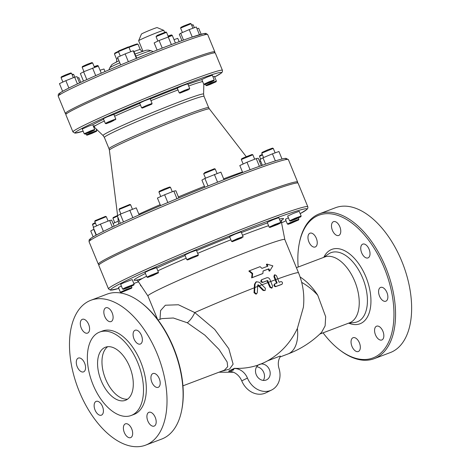 <?xml version="1.0" encoding="UTF-8"?>
<svg xmlns="http://www.w3.org/2000/svg" width="469" height="469" viewBox="0 0 469 469"><rect width="100%" height="100%" fill="white"/><g stroke="black" fill="none" stroke-linecap="round" stroke-linejoin="round"><path stroke-width="0.7" d="M221.262 371.342L229.529 369.109L233.111 364.173L228.808 348.666L214.72 329.414L194.758 312.559L178.431 304.762L165.358 305.225L160.591 310.572L159.993 319.307M157.596 319.436L147.923 295.962A74.032 3.23 -22.4 0 1 158.874 289.502A74.032 3.23 -22.4 0 1 235.151 256.666A74.032 3.23 -22.4 0 1 284.818 239.536L281.476 222.447C281.506 220.858 281.728 219.996 282.139 219.855L282.133 219.861M256.543 293.87L255.957 294.157L254.022 292.726L254.485 284.267L255.892 282.016L256.473 281.734L255.066 283.985L254.608 292.439L256.543 293.87L257.305 292.715L257.716 284.982L258.261 284.771L263.707 290.229L265.114 290.54L265.372 288.259L259.421 282.291L256.473 281.734M272.102 287.89L271.528 288.165L269.88 287.274L267.002 280.779A74.032 3.23 157.6 0 0 262.57 282.467C260.717 282.162 260.359 281.289 261.485 279.846L262.06 279.565C260.928 281.007 261.292 281.881 263.138 282.186A75.169 3.277 -22.4 0 1 267.57 280.503L270.449 286.993L272.102 287.89L272.606 286.184L269.997 279.588C269.224 278.041 268.145 277.437 266.761 277.777A75.169 3.277 157.6 0 0 262.06 279.565M276.569 283.264L273.919 276.692L274.295 275.051L274.869 274.77L274.494 276.411L277.144 282.983A75.069 3.277 157.6 0 0 275.121 283.727L274.547 284.009C273.556 285.392 273.878 286.283 275.526 286.682A73.727 3.219 157.6 0 1 281.418 284.536L281.552 284.466M267.23 266.415L266.392 264.375L266.967 264.094L267.828 266.193A75.169 3.277 157.6 0 0 261.978 268.379L260.09 266.673A75.169 3.277 157.6 0 0 249.42 270.783L252.668 273.474L252.228 277.595A75.169 3.277 -22.4 0 1 262.898 273.486L263.056 271A75.169 3.277 -22.4 0 1 268.907 268.813L269.775 270.906L272.852 265.859L266.967 264.094M269.775 270.906L269.2 271.188L268.338 269.095A74.032 3.23 157.6 0 0 263.05 271.07M262.898 273.486L262.329 273.767A74.032 3.23 157.6 0 0 251.648 277.883L252.093 273.755L248.84 271.07L249.42 270.783M252.668 273.474L252.093 273.755M268.907 268.813L268.338 269.095M252.228 277.595L251.648 277.883M275.121 283.727C274.125 285.117 274.453 286.008 276.1 286.401A74.87 3.265 -22.4 0 1 282.004 284.249C282.883 282.913 282.561 282.021 281.025 281.576A75.069 3.277 157.6 0 0 279.114 282.268L276.464 275.69L274.869 274.77M257.716 284.982L258.261 284.771L257.71 285.041M265.114 290.54L263.132 290.51L257.716 285.088M267.635 360.813L280.245 356.041L280.421 356.469A14.181 11.76 63.9 0 0 279.014 368.458A19.856 16.462 -116.1 0 1 271.586 390.032A19.856 16.462 -116.1 0 1 247.439 378.078A14.181 11.76 63.9 0 0 234.459 368.528L228.684 371.12L234.377 368.329C246.53 368.851 257.616 366.348 267.635 360.813C280.861 353.245 290.774 342.452 297.375 328.435L303.39 307.265C304.662 295.376 303.044 283.886 298.53 272.811L284.818 239.536M191.082 23.755L190.344 23.45L183.93 25.877L180.911 27.337L180.6 28.076L191.082 23.755L192.929 28.222M191.727 25.303L193.205 24.863L191.522 24.816M193.205 24.863L194.377 27.689M168.277 36.541L172.094 35.216L171.349 34.911L168.072 36.043M172.094 35.216L172.223 35.521M94.386 67.137L98.197 65.812L97.458 65.502L94.181 66.639M72.167 74.806L73.645 74.366L71.962 74.319M73.645 74.366L74.8 77.145M71.523 73.258L70.784 72.953L65.988 74.7L61.351 76.84L61.04 77.578L71.523 73.258L73.357 77.69M92.639 62.91L91.901 62.6L87.099 64.347L82.468 66.492L82.157 67.231L92.639 62.91L94.48 67.366M118.452 51.608L128.928 47.269L128.189 46.964L118.763 50.869M120.281 56.057L118.446 51.602L118.757 50.851M128.928 47.269L130.769 51.725M210.915 82.145L204.502 84.578L209.127 82.415L213.934 80.691L210.915 82.145M213.934 80.691L214.245 79.935L208.904 81.87L203.751 84.262L204.502 84.578M203.751 84.262L201.811 79.542L206.958 77.156L212.299 75.222L214.245 79.935M210.13 84.461L206.63 85.686L211.255 83.523L216.057 81.799L210.13 84.461M216.057 81.799L216.367 81.043L211.027 82.978L205.879 85.37L206.63 85.686M212.932 76.758L214.427 76.33L216.367 81.043M90.077 133.712L96.497 131.297L91.865 133.442L87.07 135.189L90.077 133.712M96.497 131.297L96.807 130.546L89.673 133.237L86.319 134.873L87.07 135.189M90.869 131.396L94.375 130.189L89.743 132.334L84.942 134.081L90.869 131.396M94.375 130.189L94.685 129.438L90.787 130.792L84.197 133.765L84.942 134.081M84.197 133.765L82.251 129.045L88.84 126.073L92.739 124.725L94.685 129.438M114.43 120.117L110.854 121.981L106.058 123.728L114.43 120.117M115.491 119.841L115.802 119.091L114.624 119.407L108.755 121.741L105.308 123.411L106.058 123.728M105.308 123.411L103.368 118.698L106.809 117.027L113.856 114.372L115.802 119.091M151.774 104.182L142.347 108.087L151.774 104.182M151.78 104.2L152.085 103.444L146.656 105.425L141.597 107.776L142.347 108.087M141.597 107.776L139.656 103.057L144.71 100.706L150.139 98.725L152.091 103.45M192.243 37.016L189.189 29.611L180.717 33.264L179.316 34.296L181.937 40.651M183.526 40.076L180.717 33.264M199.442 34.7L196.265 26.991L189.189 29.611M201.154 34.214L198.698 28.257L196.951 28.65M179.146 41.677L177.769 38.341L174.022 39.642M105.038 71.558L103.983 68.99L100.044 70.215M80.785 82.345L78.827 77.602L77.59 78.059M79.589 82.902L77.01 76.652L74.641 77.18L65.859 80.674L59.452 83.64L62.612 91.314M77.414 83.91L74.641 77.18M68.89 88.02L65.859 80.674M83.488 81.102L80.375 73.557L83.611 71.792L98.314 66.029L101.269 73.193M95.711 75.626L92.581 68.028M86.824 79.589L83.611 71.792M120.674 64.91L117.531 57.277L125.141 53.894L133.243 50.775L133.741 51.033L136.719 58.267M136.391 58.402L133.243 50.775M128.359 61.703L125.141 53.894M166.53 32.314L165.792 32.009L157.115 35.462L156.048 36.635L166.53 32.314L168.353 36.723M188.626 89.679L179.949 93.132L184.575 90.974L188.626 89.679M189.382 89.245L189.693 88.494L184.352 90.429L179.199 92.821L179.949 93.132M179.199 92.821L177.259 88.102L182.406 85.71L187.747 83.781L189.693 88.494M162.227 48.096L159.097 40.492L154.16 42.908L157.121 50.089M175.429 43.054L172.311 35.492L159.097 40.492M171.384 44.578L168.172 36.781M277.554 224.54L269.927 227.459L275.069 225.061L280.409 223.138L277.554 224.54M280.409 223.138L280.714 222.388L274.846 224.51L269.177 227.143L269.927 227.459M269.177 227.143L267.236 222.423L272.899 219.797L278.774 217.669L280.714 222.388M295.329 219.293L290.358 221.087L295.499 218.689L300.84 216.772L295.329 219.293M300.84 216.772L301.151 216.016L295.277 218.144L289.608 220.776L290.358 221.087M289.608 220.776L287.667 216.057L293.33 213.43L299.204 211.302L301.151 216.016M290.504 223.52L288.113 224.293L293.254 221.896L298.595 219.973L290.504 223.52M298.595 219.973L298.905 219.222L293.031 221.35L287.368 223.977L288.113 224.293M287.368 223.977L285.422 219.263L288.376 217.786M141.052 285.668L140.794 285.861L141.333 286.09M126.612 290L131.59 288.23L121.113 292.55L126.612 290M131.59 288.23L131.9 287.474L126.419 289.443L120.363 292.234L121.113 292.55M120.363 292.234L118.417 287.515L121.371 286.037M131.437 285.779L133.835 285.023L128.682 287.403L123.353 289.344L131.437 285.779M133.835 285.023L134.146 284.273L125.569 287.544L122.602 289.027L123.353 289.344M122.602 289.027L120.662 284.314L123.628 282.83L132.199 279.553L134.146 284.273M157.578 273.21L153 275.479L147.671 277.425L157.578 273.21M158.153 273.105L158.463 272.348L157.824 272.483L151.288 275.022L146.92 277.109L147.671 277.425M146.92 277.109L144.98 272.389L149.341 270.302L156.517 267.635L158.463 272.348M198.024 255.669L187.547 259.978L198.024 255.669L198.334 254.907L192.466 257.035L186.797 259.668L187.547 259.978M186.797 259.668L184.856 254.948L190.52 252.322L196.394 250.194L198.334 254.907M252.844 154.782L252.105 154.471L244.478 157.391L241.629 158.792L241.318 159.53L252.844 154.782L254.673 159.202M243.153 163.998L241.318 159.53M267.565 149.898L262.06 152.425L261.749 153.164L273.286 148.421L272.536 148.104L267.565 149.898M263.56 157.572L261.749 153.164M262.253 154.407L259.814 155.632L259.504 156.37L262.458 154.905M117.59 215.47L113.24 217.516L112.935 218.255L117.414 216.133M95.248 222.664L92.809 223.883L92.504 224.622L95.453 223.156M105.531 216.361L95.055 220.676L94.744 221.415L106.281 216.672L105.531 216.361M129.849 204.437L119.372 208.758L119.062 209.496L130.599 204.754L129.849 204.437M170.464 187.307L169.725 186.996L164.461 188.913L159.249 191.311L158.938 192.056L170.464 187.307L172.293 191.727M158.938 192.067L160.773 196.517M250.077 169.725L246.993 162.239L239.806 165.528L242.678 172.492M261.309 165.657L258.255 158.241L256.215 158.598L246.993 162.239M259.404 166.331L256.215 158.598M275.362 160.914L272.436 153.82L262.962 157.824L259.984 159.519L262.364 165.281M265.571 164.162L262.962 157.824M282.027 159.009L278.938 151.516L272.436 153.82M260.658 161.143L259.644 161.606M118.294 221.104L113.07 223.496M93.958 229.177L90.74 230.977L93.161 236.851M96.133 235.157L93.712 229.282M114.184 226.199L111.681 220.125L109.646 220.483L100.419 224.123L93.231 227.412L96.374 235.028M112.355 227.06L109.646 220.483M103.415 231.387L100.419 224.123M120.381 223.32L117.297 215.851L120.275 214.157L136.25 207.849L139.152 214.884M132.85 217.68L129.749 210.153M123.47 221.907L120.275 214.157M160.545 205.621L157.426 198.047L164.613 194.764L173.835 191.118L175.875 190.766L178.824 197.924M176.96 198.704L173.835 191.118M167.82 202.538L164.613 194.764M241.94 237.853L232.296 241.693L237.437 239.296L241.94 237.853M242.778 237.373L243.083 236.622L237.214 238.744L231.545 241.377L232.296 241.693M231.545 241.377L229.605 236.663L235.268 234.031L241.142 231.903L243.083 236.622M204.83 172.545L203.687 173.77L215.224 169.028L214.474 168.711L204.83 172.545M205.492 178.173L203.687 173.77M208.019 186L204.894 178.425L201.922 180.119L204.871 187.266M223.989 179.68L220.876 172.117L204.894 178.425M217.575 182.201L214.374 174.427M256.238 374.702A8.512 7.058 -116.1 0 1 259.099 364.56A8.512 7.058 -116.1 0 1 269.452 369.701A8.512 7.058 -116.1 0 1 266.591 379.843A8.512 7.058 -116.1 0 1 256.238 374.702M263.344 380.423A8.512 7.058 63.9 0 0 263.76 372.492A8.512 7.058 63.9 0 0 256.649 366.77M228.766 371.319A14.181 11.76 -116.1 0 1 241.746 380.869A19.856 16.462 63.9 0 0 265.888 392.823L271.586 390.032M231.616 369.924C230.449 370.703 231 370.756 233.275 370.076C234.26 369.173 233.709 369.121 231.616 369.924M66.762 113.568A80.838 3.523 -22.4 0 1 65.343 113.48A80.838 3.523 -22.4 0 1 138.742 79.413A80.838 3.523 -22.4 0 1 214.825 51.866A80.838 3.523 -22.4 0 1 213.887 52.927M72.947 131.924L65.824 114.629A80.838 3.523 -22.4 0 1 139.217 80.562A80.838 3.523 -22.4 0 1 215.306 53.02L222.429 70.309A80.838 3.523 157.6 0 0 146.346 97.857A80.838 3.523 157.6 0 0 72.947 131.924L74.94 133.143L83.142 131.203A79.138 3.453 -22.4 0 1 147.02 99.498A79.138 3.453 -22.4 0 1 214.691 76.975L221.538 72.9L222.382 71.863L222.429 70.309M99.434 264.393A107.788 4.702 -22.4 0 1 98.314 264.176A107.788 4.702 -22.4 0 1 196.177 218.759A107.788 4.702 -22.4 0 1 297.622 182.031A107.788 4.702 -22.4 0 1 296.983 182.969M108.509 288.91L98.789 265.331A107.788 4.702 -22.4 0 1 196.652 219.908A107.788 4.702 -22.4 0 1 298.096 183.18L307.816 206.765A107.788 4.702 157.6 0 0 206.372 243.487A107.788 4.702 157.6 0 0 108.509 288.91L110.555 290.182L118.792 288.429M158.059 320.04L161.852 318.609L173.337 318L187.307 322.778A11.344 3.975 121.8 0 0 194.758 312.559A74.032 3.23 -22.4 0 1 254.333 287.784M187.307 322.778L204.847 335.13L219.07 349.528L227.16 362.021L227.676 366.705L224.569 370.041L223.572 370.469L182.945 385.835M319.846 334.051L349.54 322.819A35.175 19.598 -110.7 0 0 350.484 322.408A35.175 19.598 -110.7 0 0 355.092 282.121A35.175 19.598 -110.7 0 0 324.648 257.018L296.426 267.699M298.173 267.037A76.3 42.515 69.3 0 1 299.204 243.769A76.3 42.515 69.3 0 1 336.115 214.872A76.3 42.515 69.3 0 1 384.199 267.811A76.3 42.515 69.3 0 1 387.365 344.574A76.3 42.515 69.3 0 1 339.239 349.593A76.3 42.515 69.3 0 1 323.065 332.832M382.018 339.89A7.375 4.11 69.3 0 1 381.819 339.978A7.375 4.11 69.3 0 1 375.435 334.714A7.375 4.11 69.3 0 1 376.402 326.266A7.375 4.11 69.3 0 1 376.601 326.184A7.375 4.11 69.3 0 1 382.98 331.442A7.375 4.11 69.3 0 1 382.018 339.89M387.828 297.844A7.375 4.11 69.3 0 1 385.835 301.209A7.375 4.11 69.3 0 1 380.775 298.448A7.375 4.11 69.3 0 1 378.624 290.78A7.375 4.11 69.3 0 1 380.617 287.415A7.375 4.11 69.3 0 1 385.676 290.176A7.375 4.11 69.3 0 1 387.828 297.844M369.08 249.203A7.375 4.11 69.3 0 1 367.989 257.915A7.375 4.11 69.3 0 1 361.681 252.832A7.375 4.11 69.3 0 1 362.772 244.12A7.375 4.11 69.3 0 1 369.08 249.203M336.76 222.458A7.375 4.11 69.3 0 1 340.652 229.675A7.375 4.11 69.3 0 1 338.735 235.456A7.375 4.11 69.3 0 1 335.499 234.658A7.375 4.11 69.3 0 1 331.606 227.447A7.375 4.11 69.3 0 1 333.518 221.661A7.375 4.11 69.3 0 1 336.76 222.458M309.798 233.281A7.375 4.11 69.3 0 1 309.997 233.193A7.375 4.11 69.3 0 1 316.382 238.457A7.375 4.11 69.3 0 1 315.414 246.905A7.375 4.11 69.3 0 1 315.215 246.987A7.375 4.11 69.3 0 1 308.831 241.723A7.375 4.11 69.3 0 1 309.798 233.281M355.056 350.712A7.375 4.11 69.3 0 1 351.164 343.496A7.375 4.11 69.3 0 1 353.075 337.709A7.375 4.11 69.3 0 1 356.317 338.512A7.375 4.11 69.3 0 1 360.21 345.723A7.375 4.11 69.3 0 1 358.293 351.51A7.375 4.11 69.3 0 1 355.056 350.712M301.69 282.379A35.175 18.572 41.2 0 1 317.753 295.259C312.729 287.421 306.843 281.33 300.096 276.974M317.753 295.259L325.668 316.704L325.123 325.873L321.552 332.404C311.838 341.96 300.647 349.153 287.978 353.978L280.104 356.956M339.239 349.593L340.019 350.196A77.438 43.148 -110.7 0 0 374.186 358.679L390.267 352.594A77.438 43.148 -110.7 0 0 403.229 264.903A77.438 43.148 -110.7 0 0 335.47 207.738L319.389 213.823A77.438 43.148 -110.7 0 0 317.308 214.726A77.438 43.148 -110.7 0 0 299.392 242.795L299.204 243.769M374.186 358.679A77.438 43.148 -110.7 0 0 385.653 267.201A77.438 43.148 -110.7 0 0 319.389 213.823M181.726 410.076L181.913 409.109A76.3 42.515 -110.7 0 0 173.507 347.517A76.3 42.515 -110.7 0 0 141.878 303.279L141.099 302.675A77.438 43.148 69.3 0 1 173.196 347.57A77.438 43.148 69.3 0 1 181.726 410.076A77.438 43.148 69.3 0 1 161.729 439.048L145.648 445.134A77.438 43.148 69.3 0 1 78.628 389.868A77.438 43.148 69.3 0 1 88.77 301.18A77.438 43.148 69.3 0 1 90.851 300.277A77.438 43.148 69.3 0 1 158.61 357.437A77.438 43.148 69.3 0 1 145.648 445.134M90.851 300.277L106.932 294.192A77.438 43.148 69.3 0 1 141.099 302.675M128.658 424.633A7.375 4.11 69.3 0 1 132.551 431.843A7.375 4.11 69.3 0 1 130.64 437.63A7.375 4.11 69.3 0 1 124.185 432.184A7.375 4.11 69.3 0 1 125.416 423.835A7.375 4.11 69.3 0 1 128.658 424.633M102.477 406.459A7.375 4.11 69.3 0 1 101.386 415.171A7.375 4.11 69.3 0 1 94.931 409.724A7.375 4.11 69.3 0 1 96.168 401.37A7.375 4.11 69.3 0 1 102.477 406.459M85.534 368.511A7.375 4.11 69.3 0 1 83.541 371.876A7.375 4.11 69.3 0 1 77.086 366.43A7.375 4.11 69.3 0 1 78.323 358.082A7.375 4.11 69.3 0 1 83.382 360.843A7.375 4.11 69.3 0 1 85.534 368.511M87.756 333.025A7.375 4.11 69.3 0 1 87.556 333.107A7.375 4.11 69.3 0 1 81.102 327.667A7.375 4.11 69.3 0 1 82.339 319.313A7.375 4.11 69.3 0 1 88.723 324.577A7.375 4.11 69.3 0 1 87.756 333.025M107.841 320.778A7.375 4.11 69.3 0 1 103.948 313.568A7.375 4.11 69.3 0 1 105.859 307.781A7.375 4.11 69.3 0 1 112.314 313.228A7.375 4.11 69.3 0 1 111.083 321.576A7.375 4.11 69.3 0 1 107.841 320.778M134.023 338.952A7.375 4.11 69.3 0 1 135.113 330.24A7.375 4.11 69.3 0 1 141.568 335.687A7.375 4.11 69.3 0 1 140.331 344.035A7.375 4.11 69.3 0 1 134.023 338.952M150.965 376.9A7.375 4.11 69.3 0 1 152.958 373.535A7.375 4.11 69.3 0 1 159.407 378.981A7.375 4.11 69.3 0 1 158.176 387.33A7.375 4.11 69.3 0 1 153.117 384.568A7.375 4.11 69.3 0 1 150.965 376.9M148.743 412.386A7.375 4.11 69.3 0 1 148.943 412.304A7.375 4.11 69.3 0 1 155.391 417.744A7.375 4.11 69.3 0 1 154.16 426.098A7.375 4.11 69.3 0 1 147.776 420.834A7.375 4.11 69.3 0 1 148.743 412.386M99.651 332.064L102.471 330.997A44.59 24.845 69.3 0 1 141.486 363.915A44.59 24.845 69.3 0 1 134.028 414.408L131.209 415.475A44.59 24.845 -110.7 0 0 138.666 364.982A44.59 24.845 -110.7 0 0 99.651 332.064A44.59 24.845 -110.7 0 0 98.455 332.585A44.59 24.845 -110.7 0 0 92.616 383.654A44.59 24.845 -110.7 0 0 131.209 415.475M129.667 366.793A28.363 15.805 69.3 0 1 125.463 400.303A28.363 15.805 69.3 0 1 100.647 379.362A28.363 15.805 69.3 0 1 105.396 347.242A28.363 15.805 69.3 0 1 129.667 366.793M127.556 399.172A28.363 15.805 69.3 0 1 105.05 377.697A28.363 15.805 69.3 0 1 107.706 346.702M118.587 51.25A12.2 0.533 157.6 0 0 116.576 52.194A12.2 0.533 157.6 0 0 114.776 53.232L114.465 53.976A12.763 0.557 -22.4 0 1 116.353 52.886A12.763 0.557 -22.4 0 1 118.551 51.854M128.998 47.428A12.763 0.557 -22.4 0 1 138.044 44.256L137.306 43.945A12.2 0.533 157.6 0 0 128.442 47.064M138.044 44.256A12.763 0.557 -22.4 0 1 138.068 44.274L140.225 49.515A12.763 0.557 157.6 0 0 133.964 51.567M117.989 58.385A12.763 0.557 157.6 0 0 116.623 59.241L114.465 53.999A12.763 0.557 -22.4 0 1 114.465 53.976M164.625 32.343L163.822 30.385A13.613 0.592 157.6 0 0 163.798 30.368A13.613 0.592 157.6 0 0 154.418 33.639A13.613 0.592 157.6 0 0 140.659 39.572A13.613 0.592 157.6 0 0 138.648 40.733A13.613 0.592 157.6 0 0 138.642 40.762L142.904 51.092M138.648 40.733L141.421 34.079A8.512 0.369 -22.4 0 1 142.682 33.358A8.512 0.369 -22.4 0 1 151.282 29.647A8.512 0.369 -22.4 0 1 157.144 27.601L163.798 30.368M177.188 65.437A58.009 2.533 157.6 0 0 101.615 96.585M230.056 206.43A81.407 3.553 157.6 0 0 163.452 233.884M277.783 278.903A74.032 3.23 -22.4 0 1 298.53 272.811M261.995 284.812A74.032 3.23 -22.4 0 1 268.028 282.514M270.777 281.476A74.032 3.23 -22.4 0 1 275.215 279.835M275.79 279.553A75.169 3.277 -22.4 0 1 277.759 278.838M274.494 276.411L273.919 276.692M274.969 283.804L274.547 284.009M276.1 286.401L275.526 286.682M268.596 282.232A75.169 3.277 -22.4 0 1 270.754 281.423M267.975 280.726L267.406 281.007M270.449 286.993L269.88 287.274M267.57 280.503L267.002 280.779M263.138 282.186L262.57 282.467M261.89 279.647L261.485 279.846M254.608 292.439L254.022 292.726M263.707 290.229L263.132 290.51M255.066 283.985L254.485 284.267M259.31 285.785A75.169 3.277 -22.4 0 1 261.948 284.765M254.919 287.497A75.169 3.277 -22.4 0 1 257.663 286.424M257.663 286.483A74.032 3.23 -22.4 0 1 258.736 286.067M241.746 380.869L247.439 378.078M204.238 34.917A79.138 3.453 157.6 0 0 130.998 60.618A79.138 3.453 157.6 0 0 60.923 93.988M58.22 96.186A80.838 3.523 -22.4 0 1 131.619 62.119A80.838 3.523 -22.4 0 1 207.703 34.577L205.95 33.369L204.244 33.492L191.018 37.432C177.581 42.075 159.976 48.817 138.22 57.658C115.585 66.891 96.168 75.251 79.97 82.72C69.43 87.603 62.723 91.033 59.862 93.014L58.772 93.917C58.408 93.812 58.226 94.562 58.22 96.186L65.343 113.48M103.596 119.261A61.984 2.703 157.6 0 0 100.196 120.902A61.984 2.703 157.6 0 0 92.78 124.818M93.319 126.132A61.984 2.703 157.6 0 0 95.682 125.499M201.77 81.77A61.984 2.703 157.6 0 0 202.549 81.342M201.846 79.636A61.984 2.703 157.6 0 0 187.958 84.285M177.317 88.248A61.984 2.703 157.6 0 0 150.25 98.982M139.762 103.321A61.984 2.703 157.6 0 0 113.914 114.506M285.445 159.671A106.088 4.626 157.6 0 0 186.316 194.828A106.088 4.626 157.6 0 0 91.203 239.729M89.069 241.752A107.788 4.702 -22.4 0 1 186.932 196.329A107.788 4.702 -22.4 0 1 288.382 159.601L285.879 158.329L284.671 158.452C280.339 159.173 270.971 162.139 256.566 167.351C237.056 174.433 213.893 183.49 187.067 194.512C156.57 207.105 131.472 218.044 111.769 227.336C100.835 232.518 93.864 236.188 90.845 238.358L89.626 239.407C89.233 239.354 89.046 240.14 89.069 241.752L98.314 264.176M286.031 220.741A106.088 4.626 -22.4 0 1 281.552 222.851L286.031 220.741M138.484 281.822A106.088 4.626 -22.4 0 1 133.817 283.475L138.484 281.822M118.792 288.417A106.088 4.626 -22.4 0 1 207.046 245.129A106.088 4.626 -22.4 0 1 300.178 213.659L306.943 209.426L307.875 208.084L307.816 206.765M145.419 273.462A80.797 3.523 157.6 0 0 142.324 278.492M280.216 221.163A80.797 3.523 157.6 0 0 279.377 219.134M267.441 222.933A80.797 3.523 157.6 0 0 241.418 232.571M229.792 237.121A80.797 3.523 157.6 0 0 196.593 250.675M185.097 255.546A80.797 3.523 157.6 0 0 156.71 268.104M157.83 270.818A77.455 3.377 -22.4 0 1 186.199 258.214M197.689 253.336A77.455 3.377 -22.4 0 1 230.895 239.794M242.52 235.25A77.455 3.377 -22.4 0 1 268.579 225.695M280.667 222.265A77.455 3.377 -22.4 0 1 281.476 222.447M135.951 280.11C136.35 279.923 137.118 280.374 138.255 281.476A77.455 3.377 -22.4 0 1 146.568 276.253M323.417 257.487L328.581 253.952A36.987 20.607 69.3 0 1 362.103 276.763A36.987 20.607 69.3 0 1 358.216 321.417A36.987 20.607 69.3 0 1 354.517 322.514L348.303 323.282M348.86 323.217A39.765 22.16 -110.7 0 0 361.048 323.317A39.765 22.16 -110.7 0 0 362.215 269.265A39.765 22.16 -110.7 0 0 323.874 257.17M297.375 328.435A35.175 19.598 69.3 0 1 287.978 353.978M242.467 171.982A73.914 3.224 157.6 0 0 223.637 178.824M204.461 186.281A73.914 3.224 157.6 0 0 178.408 196.916M160.158 204.672A73.914 3.224 157.6 0 0 138.853 214.169M117.613 215.67L109.394 150.15A54.093 2.357 -22.4 0 1 117.402 145.46A54.093 2.357 -22.4 0 1 172.85 121.582A54.093 2.357 -22.4 0 1 209.414 108.925L246.225 156.64M209.414 108.925L208.676 107.653A53.894 2.351 157.6 0 0 172.516 120.123A53.894 2.351 157.6 0 0 116.992 144.024A53.894 2.351 157.6 0 0 109.019 148.726L104.364 137.429A53.894 2.351 -22.4 0 1 112.331 132.727A53.894 2.351 -22.4 0 1 167.861 108.826A53.894 2.351 -22.4 0 1 204.021 96.356L203.599 94.105A54.375 2.374 157.6 0 0 167.574 106.457A54.375 2.374 157.6 0 0 111.089 130.757A54.375 2.374 157.6 0 0 103.074 135.541L94.105 126.929A59.387 2.591 -22.4 0 1 102.858 121.7A59.387 2.591 -22.4 0 1 104.311 120.996M114.612 116.206A59.387 2.591 -22.4 0 1 140.454 104.992M150.936 100.653A59.387 2.591 -22.4 0 1 178.015 89.937M188.661 85.997A59.387 2.591 -22.4 0 1 202.655 81.588M143.092 55.682A24.74 1.079 157.6 0 0 136.69 58.179M120.662 64.874A24.74 1.079 157.6 0 0 118.933 65.637M108.908 69.893L109.793 67.765A22.348 0.973 -22.4 0 1 113.099 65.865A22.348 0.973 -22.4 0 1 119.794 62.776M135.817 56.075A22.348 0.973 -22.4 0 1 151.077 50.752L153.211 51.637M218.97 372.21L233.462 372.257M182.429 32.525L180.6 28.087M62.881 82.052L61.04 77.59M83.969 71.64L82.157 67.243M205.445 84.32L205.879 85.37M85.886 133.823L86.319 134.873M96.11 128.852L96.807 130.546M157.877 41.09L156.048 36.646M298.395 217.991L298.905 219.222M140.167 284.343L140.794 285.861M131.396 286.248L131.9 287.474M275.121 152.871L273.286 148.421M260.641 159.143L259.504 156.382M114.764 222.716L112.929 218.267M93.577 227.254L92.499 224.633M108.105 221.092L106.281 216.672M96.579 225.882L94.744 221.432M132.434 209.203L130.599 204.754M120.873 213.905L119.062 209.508M217.059 173.471L215.224 169.028M214.825 51.866L207.703 34.577M297.622 182.031L288.382 159.601M147.928 295.974L138.255 281.476M117.783 217.024L118.669 224.106M109.394 150.15L109.019 148.726M208.676 107.653L204.021 96.356M104.364 137.429L103.074 135.541M203.599 94.105L203.833 84.297M93.46 126.472L94.105 126.929M109.793 67.765C112.642 63.497 110.801 65.226 116.318 62.014L118.968 60.765M134.972 54.017L146.222 50.212L148.386 50.113L151.077 50.752M143.016 51.215C142.67 51.748 141.744 51.18 140.225 49.515M116.623 59.241C116.81 61.351 116.552 62.406 115.843 62.412"/></g></svg>
